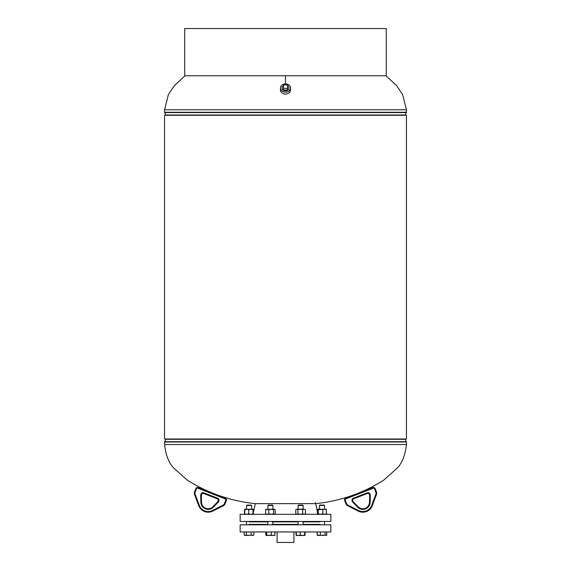 <?xml version="1.0" encoding="UTF-8"?>
<svg xmlns="http://www.w3.org/2000/svg" width="571" height="571" viewBox="0 0 571 571"><rect width="100%" height="100%" fill="white"/><g stroke="black" fill="none" stroke-linecap="round" stroke-linejoin="round"><path stroke-width="0.86" d="M164.541 438.999L164.541 115.292L406.459 115.292L406.459 438.999L164.541 438.999L164.541 115.292M165.904 438.999A0.671 0.671 0 0 1 165.833 439.299L164.634 441.711A0.671 0.671 0 0 0 164.562 442.011L164.562 444.523L406.438 444.523C405.125 455.822 401.82 463.888 396.538 468.72L383.569 480.254C362.813 493.273 340.18 501.074 315.67 503.658L255.33 503.658L253.41 512.287M405.096 438.999A0.671 0.671 0 0 0 405.167 439.299L406.366 441.711A0.671 0.671 0 0 1 406.438 442.011L406.438 444.523M285.5 75.765L386.282 75.765L386.282 28.55L184.719 28.55L184.719 75.765L285.5 75.765L285.5 83.873M165.904 115.292A0.671 0.671 0 0 0 165.833 114.992L164.634 112.58A0.671 0.671 0 0 1 164.562 112.28L164.562 109.768L168.374 94.558L174.526 85.493L185.047 75.765M405.096 115.292A0.671 0.671 0 0 1 405.167 114.992L406.366 112.58L164.634 112.58M164.562 109.768L406.438 109.768L406.438 112.28A0.671 0.671 0 0 1 406.366 112.58M283.494 85.643A3.526 2.919 -0 0 0 283.08 85.921A3.526 2.919 -0 0 0 281.974 88.177A3.526 2.919 -0 0 0 284.18 90.753A3.526 2.919 -0 0 0 287.92 90.168A3.526 2.919 -0 0 0 289.026 88.177A3.526 2.919 -0 0 0 287.713 85.771M280.461 88.048L280.461 89.933A5.039 4.168 -0 0 0 283.509 93.758A5.039 4.168 -0 0 0 288.962 92.959A5.039 4.168 -0 0 0 290.539 89.933L290.539 88.048A5.039 4.168 -0 0 0 287.491 84.215A5.039 4.168 -0 0 0 282.038 85.015A5.039 4.168 -0 0 0 280.461 88.048A5.039 4.168 -0 0 0 283.509 91.874A5.039 4.168 -0 0 0 288.962 91.075A5.039 4.168 -0 0 0 290.539 88.048M293.901 531.951L293.901 542.45L277.099 542.45L277.099 531.951M283.287 89.904L287.441 90.132L287.713 85.036L283.559 84.808L283.287 89.904M283.287 88.248L287.441 88.476L287.441 90.132M287.441 88.476L287.713 85.036M240.148 521.451L330.852 521.451L330.852 514.314L240.148 514.314L240.148 521.451M315.428 502.559L317.397 511.409M240.148 531.951L330.852 531.951L330.852 524.813L240.148 524.813L240.148 531.951M267.878 505.478L272.917 505.478L272.517 505.078L268.277 505.078L267.878 505.478L267.878 509.225M266.707 531.951L266.707 535.098L266.264 535.47L265.822 535.098L265.822 531.951M271.275 531.951L271.275 535.098L268.991 535.47L266.707 535.098M274.965 531.951L274.965 535.098L273.124 535.47L271.275 535.098M274.523 535.47L274.965 535.098M266.264 535.47L274.665 535.434M275.165 513.814L275.165 509.725L274.351 509.225L273.545 509.725L273.545 513.814L274.351 514.314L275.165 513.814L274.351 514.314M275.165 509.725L274.351 509.225L271.161 509.225L273.545 509.725M273.545 513.814L271.161 514.314L268.777 513.814L268.777 509.725L271.161 509.225L265.629 509.725L266.436 509.225M268.777 509.725L265.943 509.418M268.777 513.814L267.199 514.314L265.629 513.814L265.629 509.725M265.629 513.814L266.436 514.314M274.851 509.418L274.351 509.225M249.227 524.392L267.878 524.392M272.032 524.392L298.083 524.392M303.115 524.392L320.053 524.392M249.227 521.873L267.878 521.873M272.032 521.873L298.083 521.873M303.115 521.873L320.053 521.873M375.868 494.193L371.65 505.428A9.407 9.407 0 0 1 358.602 510.517L347.889 505.107L358.602 510.517L358.303 511.116A10.078 10.078 0 0 0 372.278 505.663A10.078 10.078 0 0 1 358.303 511.116A10.078 10.078 0 0 0 372.278 505.663A10.078 10.078 0 0 1 358.303 511.116L347.582 505.706A3.362 3.362 0 0 1 345.969 503.929L344.606 500.432A1.677 1.677 0 0 1 345.562 498.255L372.949 487.577L345.562 498.255A1.677 1.677 0 0 0 344.606 500.432A1.677 1.677 0 0 1 345.562 498.255A1.677 1.677 0 0 0 344.606 500.432L345.234 500.189L346.597 503.686L345.234 500.189A1.006 1.006 0 0 1 345.805 498.883L373.191 488.205A1.006 1.006 0 0 1 374.497 488.776L375.861 492.273A2.691 2.691 0 0 1 375.868 494.193L376.496 494.429L372.278 505.663L376.496 494.429A3.362 3.362 0 0 0 376.482 492.024L375.118 488.533L376.482 492.024A3.362 3.362 0 0 1 376.496 494.429M357.61 507.191L358.088 506.727A6.616 6.616 0 0 0 369.458 502.294L369.637 495.535A1.263 1.263 0 0 0 369.551 495.043L369.18 494.108L369.551 495.043A1.263 1.263 0 0 1 369.637 495.535A1.263 1.263 0 0 0 369.551 495.043A1.263 1.263 0 0 1 369.637 495.535L370.308 495.557L370.129 502.309A7.287 7.287 0 0 1 357.61 507.191L352.907 502.344A1.934 1.934 0 0 1 352.493 501.702A1.934 1.934 0 0 0 352.907 502.344L353.385 501.873L358.088 506.727A6.616 6.616 0 0 0 369.458 502.294L370.129 502.309M353.121 501.452L352.75 500.517L353.121 501.452A1.263 1.263 0 0 0 353.385 501.873A1.263 1.263 0 0 1 353.121 501.452L352.493 501.702L352.129 500.76A1.934 1.934 0 0 1 353.221 498.262A1.934 1.934 0 0 0 352.129 500.76L352.75 500.517A1.263 1.263 0 0 1 353.47 498.89A1.263 1.263 0 0 0 352.75 500.517A1.263 1.263 0 0 1 353.47 498.89A1.263 1.263 0 0 0 352.75 500.517M367.553 493.394L353.47 498.89L353.221 498.262L367.31 492.766A1.934 1.934 0 0 1 369.808 493.865A1.934 1.934 0 0 0 367.31 492.766L367.553 493.394A1.263 1.263 0 0 1 369.18 494.108A1.263 1.263 0 0 0 367.553 493.394M345.969 503.929A3.362 3.362 0 0 0 347.582 505.706A3.362 3.362 0 0 1 345.969 503.929A3.362 3.362 0 0 0 347.582 505.706L347.889 505.107A2.691 2.691 0 0 1 346.597 503.686L345.969 503.929M375.118 488.533A1.677 1.677 0 0 0 372.949 487.577A1.677 1.677 0 0 1 375.118 488.533L374.497 488.776M305.442 513.814L304.065 514.314L302.694 513.814L302.694 509.725L304.065 509.225L305.442 509.725L305.442 513.814L304.807 514.314M302.694 509.725L300.275 509.225L304.065 509.225L305.442 509.725M300.275 509.225L297.862 509.725L296.813 509.225L295.771 509.725L296.406 509.225L300.275 509.225M302.694 513.814L300.275 514.314L297.862 513.814L297.862 509.725M297.862 513.814L296.813 514.314L295.771 513.814L295.771 509.725M296.406 514.314L295.771 513.814M326.155 509.225L326.541 513.814L324.699 514.314L322.851 513.814L320.567 514.314L318.283 513.814L317.84 514.314L317.397 513.814L317.397 509.725L317.84 509.225L317.397 509.725M326.541 513.814L326.098 514.314M326.541 509.725L324.699 509.225L318.283 509.725L317.697 509.275M322.851 513.814L322.851 509.725M318.283 513.814L318.283 509.725M317.84 514.314L317.397 513.814M326.241 509.275L317.84 509.225M253.603 511.409L253.388 509.618M244.459 509.725L244.902 509.225L244.459 509.725L244.459 513.814L244.902 514.314L244.459 513.814M253.16 509.225L253.603 509.725M253.41 513.814L253.217 509.225L253.032 509.725L250.84 509.225L248.649 509.725L248.649 513.814L250.84 514.314L253.032 513.814L253.032 509.725M251.761 509.225L251.554 505.478L246.515 505.478L246.515 509.225L248.649 509.725M253.41 509.725L253.217 509.225L244.831 509.225L244.659 509.725L246.651 509.225M253.217 514.314L253.032 513.814M248.649 513.814L246.651 514.314L244.659 513.814L244.845 509.225M244.659 513.814L244.845 514.314L244.659 513.814M302.716 505.078L298.483 505.078L298.083 505.478L298.083 509.225M302.723 505.078L303.122 505.478L298.083 505.478M300.225 535.098L298.226 535.47L296.228 535.098L296.406 535.47L302.416 535.47L300.225 535.098L300.225 531.951M296.228 531.951L296.392 535.462M304.6 535.098L302.416 535.47L304.793 535.47L304.6 531.951M304.985 531.951L304.878 535.434M304.985 535.098L304.793 535.47M319.446 505.478L324.485 505.478L324.085 505.078L319.846 505.078L319.446 505.478L319.446 509.225M325.12 531.951L325.12 535.098L322.736 535.47L317.198 535.098L318.011 535.47M320.352 531.951L320.352 535.098M326.733 531.951L326.733 535.098L325.927 535.47L325.12 535.098M326.733 535.098L317.769 535.47L317.133 535.098L317.133 531.951M317.198 531.951L317.198 535.098M326.805 531.951L326.641 535.177M326.169 535.47L326.805 535.098M318.175 535.47L318.775 535.47M305.178 531.951L304.957 535.177M304.736 535.47L305.178 535.098M296.035 531.951L296.035 535.098L296.477 535.47L296.035 535.098M274.772 535.098L274.58 535.47M268.013 535.47L268.991 535.47M246.287 531.951L246.287 535.098L245.245 535.47L244.195 535.098L244.195 531.951M251.554 505.478L251.154 505.078L246.915 505.078L246.515 505.478L246.515 509.225M244.831 535.47L244.195 535.098M251.119 531.951L251.119 535.098L248.699 535.47L246.287 535.098M253.867 531.951L253.867 535.098L252.489 535.47L251.119 535.098M245.245 535.47L253.867 535.098M226.394 500.432L225.031 503.929L226.394 500.432A1.677 1.677 0 0 0 225.438 498.255L198.051 487.577L225.438 498.255A1.677 1.677 0 0 1 226.394 500.432A1.677 1.677 0 0 0 225.438 498.255A1.677 1.677 0 0 1 226.394 500.432L225.766 500.189A1.006 1.006 0 0 0 225.195 498.883L197.809 488.205A1.006 1.006 0 0 0 196.503 488.776L195.139 492.273A2.691 2.691 0 0 0 195.132 494.193L199.35 505.428A9.407 9.407 0 0 0 212.398 510.517L223.111 505.107A2.691 2.691 0 0 0 224.403 503.686L225.766 500.189L224.403 503.686L225.031 503.929A3.362 3.362 0 0 1 223.418 505.706L212.697 511.116L223.418 505.706A3.362 3.362 0 0 0 225.031 503.929A3.362 3.362 0 0 1 223.418 505.706A3.362 3.362 0 0 0 225.031 503.929M195.132 494.193L194.504 494.429L198.722 505.663L194.504 494.429A3.362 3.362 0 0 1 194.518 492.024L195.882 488.533A1.677 1.677 0 0 1 198.051 487.577L197.809 488.205M200.692 495.557L201.363 495.535A1.263 1.263 0 0 1 201.449 495.043A1.263 1.263 0 0 0 201.363 495.535A1.263 1.263 0 0 1 201.449 495.043L201.82 494.108L201.449 495.043A1.263 1.263 0 0 0 201.363 495.535L201.542 502.294A6.616 6.616 0 0 0 212.912 506.727L217.615 501.873L212.912 506.727A6.616 6.616 0 0 1 201.542 502.294A6.616 6.616 0 0 0 212.912 506.727A6.616 6.616 0 0 1 201.542 502.294L200.871 502.309L200.692 495.557A1.934 1.934 0 0 1 200.828 494.8L201.192 493.865A1.934 1.934 0 0 1 203.69 492.766L217.779 498.262A1.934 1.934 0 0 1 218.871 500.76L218.507 501.702A1.934 1.934 0 0 1 218.093 502.344L213.39 507.191A7.287 7.287 0 0 1 200.871 502.309M217.879 501.452A1.263 1.263 0 0 1 217.615 501.873A1.263 1.263 0 0 0 217.879 501.452L218.25 500.517L217.879 501.452L218.507 501.702M217.779 498.262L217.53 498.89A1.263 1.263 0 0 1 218.25 500.517A1.263 1.263 0 0 0 217.53 498.89L203.447 493.394A1.263 1.263 0 0 0 201.82 494.108A1.263 1.263 0 0 1 203.447 493.394L203.69 492.766M212.697 511.116A10.078 10.078 0 0 1 198.722 505.663A10.078 10.078 0 0 0 212.697 511.116L212.398 510.517L223.111 505.107L223.418 505.706M165.833 439.299L405.167 439.299M164.634 441.711L406.366 441.711M164.562 442.011L406.438 442.011M405.167 114.992L165.833 114.992M406.438 112.28L164.562 112.28M369.18 494.108L369.808 493.865L370.172 494.8A1.934 1.934 0 0 1 370.308 495.557M369.551 495.043L370.172 494.8M345.562 498.255L345.805 498.883M372.949 487.577L373.191 488.205M371.65 505.428L372.278 505.663M376.482 492.024L375.861 492.273M196.503 488.776L195.882 488.533A1.677 1.677 0 0 1 198.051 487.577M194.504 494.429A3.362 3.362 0 0 1 194.518 492.024L195.139 492.273M217.615 501.873L218.093 502.344M213.39 507.191L212.912 506.727M218.25 500.517L218.871 500.76M200.828 494.8L201.449 495.043M201.192 493.865L201.82 494.108M225.438 498.255L225.195 498.883M199.35 505.428L198.722 505.663M164.562 444.523C165.876 455.822 169.18 463.888 174.462 468.72L187.431 480.254C208.187 493.273 230.82 501.074 255.33 503.658M406.438 109.768L402.626 94.558L396.474 85.493L385.953 75.765M267.878 521.451L267.878 524.813M272.917 505.478L272.917 509.225M272.917 521.451L272.917 524.813M298.083 521.451L298.083 524.813M303.122 505.478L303.122 509.225M303.122 521.451L303.122 524.813M324.485 505.478L324.485 509.225M324.485 521.451L324.485 524.813M319.446 521.451L319.446 521.873M319.446 524.392L319.446 524.813M246.515 521.451L246.515 524.813L246.515 521.451M251.554 521.451L251.554 521.873M251.554 524.392L251.554 524.813"/></g></svg>

